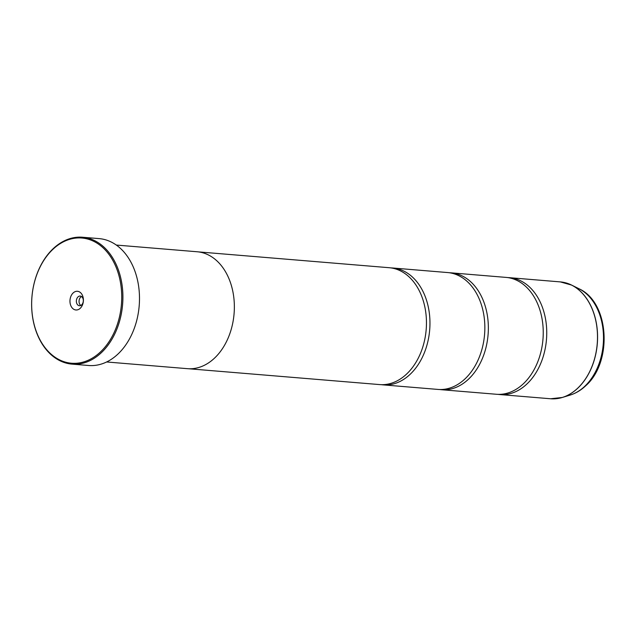 <?xml version="1.0" encoding="UTF-8"?>
<svg xmlns="http://www.w3.org/2000/svg" width="636" height="636" viewBox="0 0 636 636"><rect width="100%" height="100%" fill="white"/><g stroke="black" fill="none" stroke-linecap="round" stroke-linejoin="round"><path stroke-width="0.95" d="M507.798 277.59A58.631 41.904 94.7 0 1 509.555 277.686A58.631 41.904 94.7 0 1 545.72 320.059A58.631 41.904 94.7 0 1 526.998 383.921A58.631 41.904 94.7 0 1 499.864 394.559A58.631 41.904 94.7 0 1 498.115 394.36M449.406 272.749A58.631 41.904 94.7 0 1 451.163 272.844A58.631 41.904 94.7 0 1 487.327 315.21A58.631 41.904 94.7 0 1 468.605 379.08A58.631 41.904 94.7 0 1 441.471 389.717A58.631 41.904 94.7 0 1 439.722 389.518M391.013 267.907A58.631 41.904 94.7 0 1 392.77 268.002A58.631 41.904 94.7 0 1 428.934 310.368A58.631 41.904 94.7 0 1 410.212 374.238A58.631 41.904 94.7 0 1 383.079 384.867A58.631 41.904 94.7 0 1 381.33 384.677M52.804 249.415A62.821 44.894 -85.3 0 0 38.502 336.826A62.821 44.894 -85.3 0 0 100.568 351.851A62.821 44.894 -85.3 0 0 114.878 264.433A62.821 44.894 -85.3 0 0 52.804 249.415M101.474 352.583A63.664 45.49 94.7 0 1 72.011 364.126A63.664 45.49 94.7 0 1 32.746 318.119A63.664 45.49 94.7 0 1 53.066 248.779A63.664 45.49 94.7 0 1 82.529 237.236A63.664 45.49 94.7 0 1 121.794 283.235A63.664 45.49 94.7 0 1 101.474 352.583M80.255 308.277A9.381 6.702 -85.3 0 0 82.386 295.223A9.381 6.702 -85.3 0 0 73.116 292.981A9.381 6.702 -85.3 0 0 70.986 306.035A9.381 6.702 -85.3 0 0 80.255 308.277M81.686 304.851A4.857 3.474 -85.3 0 0 83.237 299.564A4.857 3.474 -85.3 0 0 80.239 296.05A4.857 3.474 -85.3 0 0 77.989 296.933A4.857 3.474 -85.3 0 0 76.439 302.227A4.857 3.474 -85.3 0 0 79.436 305.733A4.857 3.474 -85.3 0 0 81.686 304.851M81.551 296.543A4.857 3.474 -85.3 0 0 80.677 297.155A4.857 3.474 -85.3 0 0 80.812 305.463M72.011 364.126L88.595 365.493A63.664 45.49 -85.3 0 0 118.058 353.958A63.664 45.49 -85.3 0 0 138.378 284.61A63.664 45.49 -85.3 0 0 99.113 238.611L82.529 237.236M451.163 272.844L506.049 277.399A58.631 41.904 94.7 0 1 542.214 319.765A58.631 41.904 94.7 0 1 523.5 383.635A58.631 41.904 94.7 0 1 496.358 394.264L441.471 389.717M106.617 361.971L187.461 368.673A58.663 41.92 -85.3 0 0 214.602 358.044A58.663 41.92 -85.3 0 0 233.333 294.142A58.663 41.92 -85.3 0 0 197.152 251.761L116.316 245.059M392.77 268.002L447.657 272.558A58.631 41.904 94.7 0 1 483.821 314.923A58.631 41.904 94.7 0 1 465.099 378.794A58.631 41.904 94.7 0 1 437.966 389.423L383.079 384.867M198.376 251.888L389.264 267.716A58.631 41.904 94.7 0 1 425.428 310.082A58.631 41.904 94.7 0 1 406.706 373.952A58.631 41.904 94.7 0 1 379.573 384.581L188.685 368.753M565.929 282.901A58.615 41.889 94.7 0 1 571.645 285.095A58.615 41.889 94.7 0 1 597.435 332.207A58.615 41.889 94.7 0 1 577.838 388.127A58.615 41.889 94.7 0 1 562.327 397.468L550.617 398.764A58.631 41.904 -85.3 0 0 577.758 388.135A58.631 41.904 -85.3 0 0 596.473 324.265A58.631 41.904 -85.3 0 0 560.308 281.899L509.555 277.686M560.308 281.899L571.645 285.095L578.951 288.736A55.475 39.647 -85.3 0 1 603.365 333.32A55.475 39.647 -85.3 0 1 584.818 386.243A55.475 39.647 -85.3 0 1 570.134 395.083L562.327 397.468A58.615 41.889 94.7 0 1 556.325 398.692M570.134 395.083C575.85 393.302 581.058 390.186 585.756 385.726C612.778 362.027 609.534 302.378 578.951 288.736M550.617 398.764L499.864 394.559"/></g></svg>
